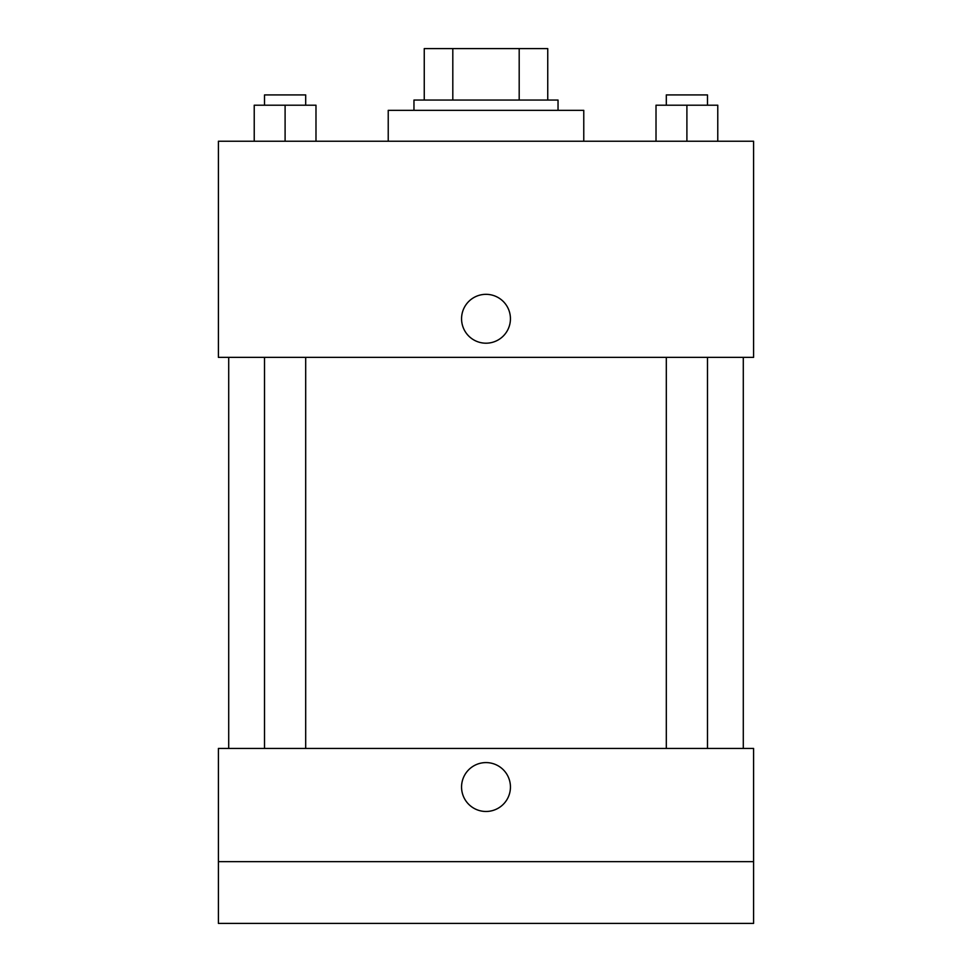 <?xml version="1.0" encoding="UTF-8"?>
<svg xmlns="http://www.w3.org/2000/svg" width="972" height="972" viewBox="0 0 972 972"><rect width="100%" height="100%" fill="white"/><g stroke="black" fill="none" stroke-linecap="round" stroke-linejoin="round"><path stroke-width="1.46" d="M452.806 100.055L452.806 48.6L424.254 48.6L424.254 100.055L424.254 48.6M452.806 48.6L547.746 48.6L547.746 100.055M519.194 100.055L519.194 48.6M413.963 110.346L413.963 100.055L558.037 100.055L558.037 110.346M583.771 141.232L583.771 110.346L388.229 110.346L388.229 141.232M218.408 141.232L753.592 141.232L753.592 357.356L218.408 357.356L218.408 141.232M486 343.201A24.446 24.446 0 0 1 464.835 306.545A24.446 24.446 0 0 1 507.165 306.545A24.446 24.446 0 0 1 486 343.201M218.408 748.44L753.592 748.44L753.592 923.4L218.408 923.4L218.408 748.44M486 811.474A24.446 24.446 0 0 1 464.835 774.806A24.446 24.446 0 0 1 507.165 774.806A24.446 24.446 0 0 1 486 811.474M218.408 861.654L753.592 861.654M656.015 141.232L656.015 105.207L717.773 105.207L717.773 141.232L717.773 105.207M686.9 141.232L686.9 105.207M707.482 105.207L707.482 94.916L666.306 94.916L666.306 105.207M254.227 141.232L254.227 105.207L315.985 105.207L315.985 141.232L315.985 105.207M285.1 141.232L285.1 105.207M305.694 105.207L305.694 94.916L264.518 94.916L264.518 105.207M743.288 748.44L743.288 357.356M228.712 748.44L228.712 357.356M666.306 357.356L666.306 748.44M707.482 357.356L707.482 748.44M305.694 748.44L305.694 357.356M264.518 748.44L264.518 357.356"/></g></svg>

